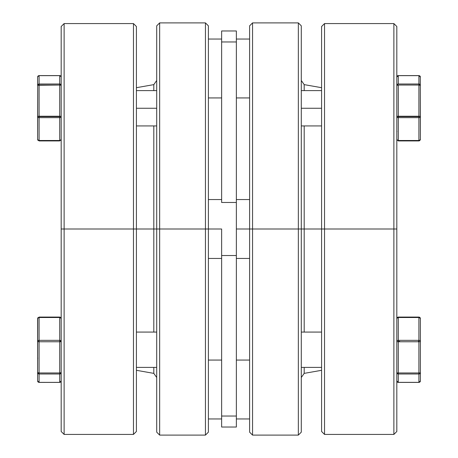 <?xml version="1.0" encoding="UTF-8"?>
<svg xmlns="http://www.w3.org/2000/svg" width="458" height="458" viewBox="0 0 458 458"><rect width="100%" height="100%" fill="white"/><g stroke="black" fill="none" stroke-linecap="round" stroke-linejoin="round"><path stroke-width="0.69" d="M64.12 229L61.177 229L61.177 431.482L61.177 26.518L61.177 229L64.12 229L64.12 434.424L64.12 229L133.467 229L133.467 434.424L133.467 229L64.12 229L64.12 23.576L64.12 229M156.71 229L153.808 229L153.808 332.073L153.808 229L133.467 229L133.467 23.576L133.467 229L136.41 229L136.41 431.482L136.41 229L153.808 229L153.808 125.927L153.808 229L156.71 229L156.71 432.157L156.71 25.843L156.71 229L159.653 229L156.71 229M153.808 367.402L153.808 373.373L153.808 367.402M208.39 432.157L205.447 435.1L205.447 229L208.39 229L208.39 25.843L208.39 432.157L208.39 229L205.447 229L205.447 435.1L159.653 435.1L159.653 229L159.653 435.1L156.71 432.157M205.447 229L159.653 229L205.447 229L205.447 22.9L205.447 229M136.41 26.518L136.41 229L136.41 26.518L133.467 23.576L64.12 23.576L61.177 26.518M153.808 90.598L153.808 84.627L153.808 90.598M208.39 25.843L205.447 22.9L159.653 22.9L159.653 229L159.653 22.9L156.71 25.843M60.742 317.537L61.063 317.995L60.742 317.537M38.054 317.537L37.619 318.539L37.619 380.936L37.733 318.144L39.096 317.503L59.706 317.503L39.096 317.503L39.096 340.34L59.706 340.34L59.706 341.382L61.177 341.382L60.742 340.643L59.706 340.34L59.706 317.068L60.267 317.228M37.733 358.494L37.733 357.95M61.063 381.337L60.742 381.943L59.706 382.356L39.096 382.407L59.706 382.407L59.706 373.997L39.096 373.997L39.096 382.356L59.706 382.407L39.096 382.407L39.096 373.997A1.471 1.42 180 0 1 37.619 372.577A1.471 0.384 0 0 0 39.096 372.955L59.706 372.955L59.706 341.76L39.096 341.76L39.096 372.955L39.096 317.119M136.41 332.073L156.71 332.073L136.41 332.073M156.71 367.402L136.41 367.402L156.71 367.402M37.619 341.382A1.471 1.042 -0 0 1 39.096 340.34L38.054 340.643L37.619 341.382L39.096 341.76A1.471 0.384 180 0 1 37.619 341.382M39.096 317.503A1.471 1.042 180 0 0 37.619 318.539L39.096 317.068L39.096 317.503M59.706 382.407L61.177 380.936A1.471 1.42 -0 0 1 59.706 382.356L59.706 373.997L60.742 373.579L61.177 372.577A1.471 1.42 180 0 1 59.706 373.997L59.706 372.955A1.471 0.384 0 0 0 61.177 372.577L59.706 372.955L39.096 372.955L39.096 373.997L39.096 372.955L37.619 372.577L38.054 373.579L39.096 373.997L59.706 373.997L59.706 341.76A1.471 0.384 180 0 0 61.177 341.382L59.706 341.382L59.706 341.76L61.177 341.382A1.471 1.042 0 0 0 59.706 340.34L39.096 340.34L39.096 341.76L59.706 341.76L59.706 317.503A1.471 1.042 180 0 1 61.177 318.539L59.706 317.068L59.706 317.503L60.742 317.806L61.177 318.539L61.063 317.995M39.096 382.407L37.619 380.936A1.471 1.42 -0 0 0 39.096 382.356L38.054 381.943L37.733 381.337M61.063 140.005L61.177 139.461L59.706 140.932L59.706 140.497L39.096 140.497L39.096 140.932L39.096 140.497L38.054 140.194L37.619 139.461L37.733 85.28L59.706 85.045L59.706 116.24A1.471 0.384 0 0 1 61.177 116.618A1.471 1.042 180 0 1 59.706 117.66L39.096 117.66L39.096 140.497L59.706 140.497L59.706 117.66L60.742 117.357L61.177 116.618L59.706 116.24L39.096 116.24L39.096 116.618L59.706 116.618L59.706 85.045L39.096 85.045L39.096 116.24L59.706 116.24L59.706 116.618L39.096 116.618L39.096 85.045A1.471 0.384 180 0 0 37.619 85.423L37.619 77.064L38.054 76.057L39.096 75.644L39.096 84.003L59.706 84.003L59.706 75.644L39.096 75.644A1.471 1.42 180 0 0 37.619 77.064L37.619 85.423A1.471 1.42 0 0 1 39.096 84.003L39.096 75.644L59.706 75.593L61.063 76.663M156.71 108.26L136.41 108.26L156.71 108.26M37.733 76.663L39.096 75.593L59.706 75.593L60.742 76.057L61.177 77.064A1.471 1.471 0 0 0 59.706 75.593M59.706 140.932L61.177 139.461L60.742 140.194L59.706 140.497L59.706 140.932L39.096 140.932L37.619 139.461A1.471 1.042 -0 0 0 39.096 140.497L39.096 117.66A1.471 1.042 180 0 1 37.619 116.618L37.619 139.461L38.054 140.463M61.177 77.064A1.471 1.42 180 0 0 59.706 75.644L59.706 85.045L59.706 84.003L39.096 84.003L39.096 85.045L39.096 84.003L37.733 84.879L37.619 116.618A1.471 0.384 -0 0 1 39.096 116.24L37.619 116.618L38.054 117.357L39.096 117.66L39.096 116.618L39.096 117.66L59.706 117.66L59.706 140.497A1.471 1.042 0 0 0 61.177 139.461M59.706 84.003A1.471 1.42 0 0 1 61.177 85.423L60.742 84.421L59.706 84.003M59.706 117.66L59.706 116.618L59.706 117.66M61.063 85.28L61.177 85.423A1.471 0.384 180 0 0 59.706 85.045L61.063 85.28M393.88 229L396.823 229L396.823 26.518L396.823 431.482L396.823 229L393.88 229L393.88 23.576L393.88 229L324.533 229L324.533 23.576L324.533 229L393.88 229L393.88 434.424L393.88 229M301.29 229L304.192 229L304.192 125.927L304.192 229L324.533 229L324.533 434.424L324.533 229L321.59 229L321.59 26.518L321.59 229L304.192 229L304.192 332.073L304.192 229L301.29 229L301.29 25.843L301.29 432.157L301.29 229L298.347 229L301.29 229M304.192 90.598L304.192 84.627L304.192 90.598M249.61 25.843L252.553 22.9L252.553 229L249.61 229L249.61 432.157L249.61 25.843L249.61 229L252.553 229L252.553 22.9L298.347 22.9L298.347 229L298.347 22.9L301.29 25.843M252.553 229L298.347 229L252.553 229L252.553 435.1L252.553 229M321.59 431.482L321.59 229L321.59 431.482L324.533 434.424L393.88 434.424L396.823 431.482M304.192 367.402L304.192 373.373L304.192 367.402M249.61 432.157L252.553 435.1L298.347 435.1L298.347 229L298.347 435.1L301.29 432.157M398.294 117.66L418.904 117.66L418.904 116.618L398.294 116.618L398.294 140.497L397.258 140.194L396.823 139.461L398.294 140.932L398.294 140.497L418.904 140.497L418.904 117.66L398.294 117.66A1.471 1.042 180 0 1 396.823 116.618L397.258 117.357L398.294 117.66L398.294 116.618L418.904 116.618L418.904 140.932L418.904 140.497L398.294 140.497L398.294 140.932L396.823 139.461A1.471 1.042 0 0 0 398.294 140.497L398.294 117.66M397.733 75.753L398.294 75.644L396.823 77.064L397.733 75.753M301.29 108.26L321.59 108.26L301.29 108.26M398.294 75.593L398.294 75.644A1.471 1.42 180 0 0 396.823 77.064L396.937 76.663L396.823 77.064A1.471 1.471 0 0 1 398.294 75.593L418.904 75.593L420.381 77.064A1.471 1.42 180 0 0 418.904 75.644L398.294 75.644L398.294 84.003L418.904 84.003L418.904 75.644L420.267 76.52L420.381 139.461L419.946 140.194L418.904 140.497A1.471 1.042 0 0 0 420.381 139.461L420.381 116.618A1.471 1.042 180 0 1 418.904 117.66L419.946 117.357L420.381 116.618L420.267 76.663M398.294 116.24L418.904 116.24L418.904 85.045L398.294 85.045L398.294 116.618L398.294 116.24L396.823 116.618A1.471 0.384 0 0 1 398.294 116.24L398.294 85.045L418.904 85.045L418.904 116.24A1.471 0.384 0 0 1 420.381 116.618L418.904 116.24L418.904 116.618L418.904 116.24L398.294 116.24M396.937 131.646L396.937 131.246M420.267 140.005L420.381 139.461L418.904 140.932L398.294 140.932M418.904 84.003A1.471 1.42 -0 0 1 420.381 85.423A1.471 0.384 180 0 0 418.904 85.045L420.381 85.423L419.946 84.421L418.904 84.003L418.904 85.045L418.904 84.003L398.294 84.003L398.294 75.644L418.904 75.644L418.904 84.003M396.823 85.423A1.471 1.42 0 0 1 398.294 84.003L397.258 84.421L396.823 85.423L398.294 85.045A1.471 0.384 180 0 0 396.823 85.423M418.904 382.407L398.294 382.407L418.904 382.407L418.904 373.997L398.294 373.997L398.294 382.356L418.904 382.356A1.471 1.42 0 0 0 420.381 380.936L420.381 372.577L420.381 380.936L418.904 382.407M399.771 341.382L398.838 341.319M321.59 332.073L301.29 332.073L321.59 332.073M301.29 367.402L321.59 367.402L301.29 367.402M419.946 317.537L420.381 318.539L420.381 372.577L420.381 318.539A1.471 1.042 180 0 0 418.904 317.503L398.294 317.503L398.294 340.34L418.904 340.34L418.904 317.503L418.904 340.34A1.471 1.042 0 0 1 420.381 341.382A1.471 0.384 180 0 1 418.904 341.76L398.294 341.76L398.294 372.955L418.904 372.955L418.904 341.76L418.904 372.955A1.471 0.384 -0 0 0 420.381 372.577A1.471 1.42 180 0 1 418.904 373.997L418.904 382.356L398.294 382.407L396.823 380.936A1.471 1.42 0 0 0 398.294 382.356L398.294 373.997L418.904 373.997L418.904 372.955L398.294 372.955L398.294 373.997A1.471 1.42 180 0 1 396.823 372.577A1.471 0.384 0 0 0 398.294 372.955L398.294 341.76L418.904 341.76L418.904 340.34L398.294 340.34L398.294 341.76A1.471 0.384 180 0 1 396.823 341.382A1.471 1.042 0 0 1 398.294 340.34L398.294 317.503L418.904 317.503L418.904 317.119A1.471 1.42 180 0 1 420.381 318.539L420.267 318.144M398.294 317.119L398.294 317.503A1.471 1.042 180 0 0 396.823 318.539A1.471 1.42 180 0 1 398.294 317.119L397.733 317.228L398.294 317.119M418.366 341.319L418.904 341.382L418.526 341.491M398.678 341.491L398.294 341.382M396.823 318.539L398.294 317.068L396.823 318.539L397.733 317.228M419.946 381.943L420.267 381.48M418.904 317.119L419.471 317.228M396.823 380.936A1.471 1.471 0 0 0 398.294 382.407M420.267 340.981L420.381 341.382M396.823 139.461L396.937 139.856M236.362 97.932L249.61 97.932L236.362 97.932M249.61 39.05L236.362 39.05L249.61 39.05M208.39 97.932L221.638 97.932L208.39 97.932M221.638 39.05L208.39 39.05L221.638 39.05M236.362 360.068L249.61 360.068L236.362 360.068M249.61 418.95L236.362 418.95L249.61 418.95M208.39 360.068L221.638 360.068L208.39 360.068M221.638 418.95L208.39 418.95L221.638 418.95M221.638 229L208.39 229L221.638 229L221.638 427.028L236.362 427.028L221.638 427.028L221.638 255.53L236.362 255.53L236.362 427.028L236.362 416.036L221.638 416.036L236.362 416.036L236.362 202.47L236.362 255.53L221.638 255.53L221.638 229M249.61 229L236.362 229L249.61 229M236.362 30.972L236.362 202.47L221.638 202.47L221.638 41.964L221.638 202.47L236.362 202.47L236.362 30.972L221.638 30.972L221.638 41.964L236.362 41.964L221.638 41.964L221.638 30.972M136.41 431.482L133.467 434.424L64.12 434.424L61.177 431.482M156.71 377.518L153.808 373.373L136.41 370.304M156.71 80.482L153.808 84.627L136.41 87.696M37.665 381.296L37.894 381.783M59.706 317.068L39.096 317.068M136.41 125.927L156.71 125.927M136.41 90.598L156.71 90.598M321.59 26.518L324.533 23.576L393.88 23.576L396.823 26.518M301.29 80.482L304.192 84.627L321.59 87.696M301.29 377.518L304.192 373.373L321.59 370.304M321.59 90.598L301.29 90.598M321.59 125.927L301.29 125.927M398.294 317.068L418.904 317.068L420.381 318.539M420.352 139.736L419.476 140.818M420.381 77.064L418.904 75.593M208.39 258.444L221.638 258.444M236.362 258.444L249.61 258.444M236.362 199.556L249.61 199.556M208.39 199.556L221.638 199.556"/></g></svg>
